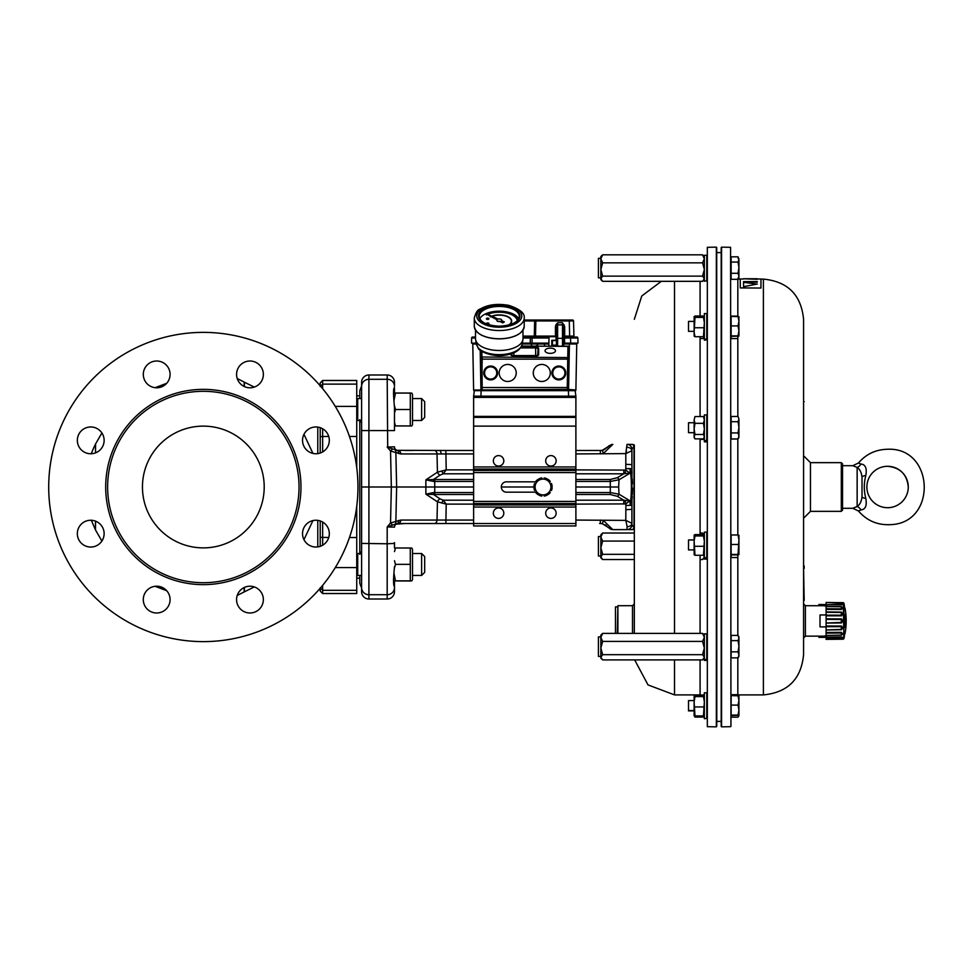 <?xml version="1.0" encoding="UTF-8"?>
<svg xmlns="http://www.w3.org/2000/svg" width="974" height="974" viewBox="0 0 974 974"><rect width="100%" height="100%" fill="white"/><g stroke="black" fill="none" stroke-linecap="round" stroke-linejoin="round"><path stroke-width="1.46" d="M550.261 353.355A5.223 2.605 -0 0 0 555.484 350.75A5.223 2.605 -0 0 0 550.261 348.144A5.223 2.605 -0 0 0 545.05 350.75A5.223 2.605 -0 0 0 550.261 353.355M516.232 372.969A8.523 8.523 0 0 0 503.448 365.579A8.523 8.523 0 0 0 503.448 380.347A8.523 8.523 0 0 0 516.232 372.969M550.322 372.969A8.523 8.523 0 0 0 537.538 365.579A8.523 8.523 0 0 0 537.538 380.347A8.523 8.523 0 0 0 550.322 372.969M480.925 390.075L480.925 350.701M476.323 343.992L472.78 343.992L473.62 390.014L480.925 390.014A0.609 0.609 135 0 0 481.533 390.623L567.976 390.623L567.988 346.16M567.976 390.623L567.27 387.53L567.952 346.184L568.572 346.464L567.939 389.357L575.89 390.014L576.742 343.992L563.715 343.992M481.874 351.334L482.191 389.965L567.939 389.357M490.665 379.069A6.1 6.1 0 0 1 485.381 369.913A6.1 6.1 0 0 1 495.949 369.913A6.1 6.1 0 0 1 490.665 379.069M558.845 379.069A6.1 6.1 0 0 1 553.573 369.913A6.1 6.1 0 0 1 564.129 369.913A6.1 6.1 0 0 1 558.845 379.069M508.964 324.987A12.418 6.209 -0 0 0 511.667 321.116A12.418 6.209 -0 0 0 504.763 315.552A12.418 6.209 -0 0 0 491.724 316.173M490.92 316.513A12.418 6.209 -0 0 0 490.421 316.745L490.604 316.94A12.175 6.088 180 0 1 491.2 316.66M509.244 324.914A12.418 6.209 -0 0 0 511.667 321.225A12.418 6.209 -0 0 0 511.667 321.177M492.04 316.319A12.175 6.088 180 0 1 504.702 315.783A12.175 6.088 180 0 1 511.423 321.177M491.907 316.258A12.175 6.088 180 0 1 504.678 315.673A12.175 6.088 180 0 1 511.423 321.116A12.175 6.088 180 0 1 508.404 325.133M517.474 320.531A18.262 9.131 -0 0 0 506.334 312.703A18.262 9.131 -0 0 0 487.353 314.188M486.951 314.371A18.262 9.131 -0 0 0 486.269 314.687L486.452 314.882A18.019 9.01 180 0 1 487.231 314.517M487.657 314.334A18.019 9.01 180 0 1 506.431 312.958A18.019 9.01 180 0 1 517.243 320.763A18.019 9.01 180 0 0 506.456 312.861A18.019 9.01 180 0 0 487.536 314.273M486.452 314.772A18.019 9.01 180 0 1 487.122 314.456M487.146 324.232A1.218 0.609 -0 0 0 487.706 324.293A1.218 0.609 -0 0 0 488.924 323.685A1.218 0.609 -0 0 0 488.924 323.636A1.218 0.609 -0 0 0 487.706 322.978A1.218 0.609 -0 0 0 486.489 323.587A1.218 0.609 -0 0 0 486.489 323.685A1.218 0.609 -0 0 0 486.817 324.099M486.489 323.685L486.489 323.587A1.218 0.609 -0 0 0 487.706 324.196A1.218 0.609 -0 0 0 488.924 323.587L488.924 323.685M487.67 319.423A1.218 0.609 -0 0 0 488.875 318.815A1.218 0.609 -0 0 0 488.875 318.766A1.218 0.609 -0 0 0 487.657 318.108A1.218 0.609 -0 0 0 486.44 318.717A1.218 0.609 -0 0 0 486.44 318.815A1.218 0.609 -0 0 0 487.67 319.423M486.44 318.815L486.44 318.717A1.218 0.609 -0 0 0 487.67 319.326A1.218 0.609 -0 0 0 488.875 318.717L488.875 318.815M496.825 320.276A2.435 1.218 -0 0 0 496.813 320.385A2.435 1.218 -0 0 0 500.173 321.505L502.779 322.711L504.362 321.919L501.513 320.616A2.435 1.218 -0 0 0 501.683 320.166A2.435 1.218 -0 0 0 498.14 319.082L486.221 313.75L497.069 319.63A2.435 1.218 -0 0 0 496.813 320.166A2.435 1.218 -0 0 0 500.173 321.298M479.756 318.802A20.089 10.044 180 0 1 499.248 311.181A20.089 10.044 180 0 1 518.74 318.802M522.989 330.186L522.989 338.623A23.741 11.871 180 0 1 522.916 339.585A23.741 11.871 180 0 1 499.358 350.494A23.741 11.871 180 0 1 475.58 339.585A23.741 11.871 180 0 1 475.507 338.623L475.507 330.186M478.258 348.229L476.225 343.505A23.096 11.554 -0 0 0 477.771 346.829L478.258 348.229C478.258 350.482 492.016 358.176 507.722 354.719C515.879 353.026 520.7 349.483 522.186 344.066A23.011 11.505 180 0 1 502.657 354.512A23.011 11.505 180 0 1 477.869 347.389L477.857 347.292M486.233 313.981L496.947 319.764M500.173 321.505L502.779 322.918L504.362 321.919M548.849 346.026L549.007 336.687L548.849 346.026M551.771 345.259L552.453 345.234L552.453 340.303L551.783 340.291L551.771 345.259L556.166 345.173L556.191 346.026M563.715 343.7L575.317 343.7A1.802 1.802 0 0 0 576.279 343.14L570.654 343.14L570.569 338.002L577.874 338.002L564.689 338.002L564.336 343.14L562.497 343.14M522.247 343.7L548.886 343.7M538.452 343.749L536.686 343.7M474.168 343.712L476.262 343.7M535.335 343.7L533.728 343.7M532.875 343.7L532.875 343.7A1.802 1.802 0 0 1 531.926 343.14A1.802 1.802 0 0 0 532.875 343.7M522.234 343.749L531.694 343.749L531.451 346.026L531.451 343.992L522.198 343.992M556.081 340.364L556.02 336.687L556.081 340.364L552.453 340.34M551.783 340.291L556.081 340.291M556.178 346.026L556.166 345.259M536.552 346.695L536.163 345.88L537.66 345.173L536.674 346.403M544.417 346.026L544.539 344.966L544.673 346.026M548.886 343.992L531.694 343.992L548.886 343.749M563.715 343.749L576.742 343.992M473.62 390.014L472.78 343.992L476.274 343.749M535.651 320.008L524.207 320.008L535.651 320.008A0.974 0.974 0 0 0 534.677 320.945L534.276 336.103L535.493 336.103L535.493 337.053M522.989 336.103L535.493 336.103L535.895 320.008L572.554 320.008A0.974 0.974 0 0 1 573.528 320.945L524.207 320.945M556.044 338.002L556.41 340.364L552.453 340.705M535.493 336.103L556.41 336.079A0.974 0.974 0 0 1 556.02 336.858M548.995 338.002L532.06 338.002L532.06 337.053L522.989 337.053L549.007 337.053M531.305 337.053A0.974 0.974 0 0 0 530.331 338.002L522.989 338.002M556.41 326.667L555.436 326.692L555.874 324.853L557.627 322.747L556.41 326.667L556.41 339.208A1.218 0.889 -0 0 1 557.627 338.319L557.627 346.026M562.497 346.026L562.497 322.747L564.689 326.692L563.715 326.667L562.497 322.747L557.627 322.747L557.627 324.89A1.218 0.889 -0 0 0 556.653 325.255L555.874 324.853M534.677 320.945L534.276 336.103A0.974 0.974 0 0 1 533.302 337.053M475.507 337.053L472.609 337.053A0.974 0.974 0 0 0 471.635 338.002L475.507 338.002M475.507 336.48A0.974 0.974 0 0 1 474.618 337.053M563.715 326.667L563.715 346.026L563.715 337.99L564.689 338.002L564.689 336.103L563.715 336.079A0.974 0.974 0 0 0 564.689 337.053L576.9 337.053A0.974 0.974 0 0 1 577.874 338.002L577.959 343.14L564.336 343.14M563.715 341.923L564.689 341.935M564.689 326.692L564.689 336.103L573.917 336.103A0.974 0.974 0 0 0 574.891 337.053M564.263 324.853L563.483 325.255A1.218 0.889 -0 0 0 562.497 324.89L557.627 324.89L557.627 338.319L562.497 338.319A1.218 0.889 -0 0 1 563.715 339.208M552.453 345.149L556.41 345.173L556.41 346.026L556.41 339.208M474.192 343.7A1.802 1.802 0 0 1 473.242 343.14L476.164 343.14L471.55 343.14L471.635 338.002M573.528 320.945L573.917 336.103M530.233 343.14L530.331 338.002L532.06 338.002L532.06 343.14L522.332 343.14M532.06 343.14L548.898 343.14M556.41 345.173L556.41 340.364M574.356 390.671L475.166 390.671M568.402 390.075L575.037 390.075L575.89 396.162L473.62 396.162L474.472 390.075L481.107 390.075M575.037 390.075L575.707 390.684L575.037 390.075M473.62 396.162L473.62 397.38L575.89 397.38L575.89 396.162M820.011 626.891L820.011 614.959L820.011 626.891L826.098 626.891M826.098 614.959L820.011 614.959M826.658 635.779L823.554 636.144L823.554 637.361L818.915 637.361L825.782 637.288M826.683 637.02L823.554 637.361M826.683 604.83L818.915 604.501L818.915 605.718L805.401 605.706L805.401 636.144L823.554 636.144M818.915 636.144L818.915 637.361M823.554 604.501L823.554 605.718L818.915 605.718M826.658 606.072L823.554 605.718M818.915 604.501L825.782 604.562M843.874 604.964L843.874 636.886M843.874 633.465L843.874 626.854M843.874 615.008L843.874 608.385M843.289 602.663L843.874 638.737A69.678 69.678 0 0 0 844.166 637.568L844.47 634.878A69.678 64.357 -2.6 0 0 844.738 633.745L844.982 633.027L844.982 633.806A69.678 69.678 0 0 0 844.982 608.044L844.982 608.823L844.738 608.117A69.678 64.357 -177.4 0 0 844.47 606.972L844.166 604.282A69.678 69.678 0 0 0 843.874 603.113L826.098 602.48L841.317 603.223L841.317 604.903L826.098 604.708L826.098 606.376L841.317 606.632L842.754 608.007L841.317 609.493L826.098 609.395L826.098 611.903L841.56 612.122L842.754 613.937L841.512 615.824L826.098 615.836L826.098 618.794L841.56 618.928L842.754 620.925L841.512 622.934L826.098 623.056L826.098 626.014L841.56 626.039L842.754 627.926L841.317 629.764L826.098 629.959L826.098 632.467L841.317 632.357L842.754 633.855L841.512 635.206L826.098 635.474L826.098 637.154L841.56 636.972L842.62 637.483L842.291 638.323M844.738 614.911L844.738 626.939A69.678 26.663 -178.9 0 1 844.47 627.414L844.47 614.448A69.678 26.663 -1.1 0 1 844.738 614.911L844.19 615.519M832.916 604.793L836.276 604.83M842.291 603.539L842.559 604.44L841.317 604.903M843.289 639.2L826.098 639.37L826.098 637.714L841.317 637.495L841.317 638.627L826.098 638.895M841.524 636.959L838.797 636.996M836.276 637.02L828.533 637.118M842.754 639.2L826.098 639.37M826.098 635.328L826.098 633.124L841.317 632.99L841.317 635.097L826.098 635.474M826.098 632.467L826.098 633.124M826.098 629.569L826.098 626.684L841.317 626.659L841.317 629.399L826.098 629.959M826.098 626.014L826.098 626.684M826.098 622.483L826.098 619.367L841.317 619.452L841.317 622.41L826.098 623.056M826.098 615.166L826.098 612.293L841.317 612.463L841.317 615.203L826.098 615.166L826.098 615.836M826.098 608.726L826.098 606.534L841.317 606.765L841.317 608.86L826.098 608.726L826.098 609.395M841.317 603.223L841.317 604.355L841.317 603.223L841.317 604.355L826.098 604.708M826.098 604.148L826.098 602.955M842.754 602.65L826.098 602.48M841.317 608.86L841.317 609.493M841.317 615.203L841.317 615.836M844.19 626.331L844.738 626.939M844.47 634.878L844.385 633.465M844.738 633.745L844.19 636.351M844.19 605.511L844.47 606.972M844.166 605.317L844.738 608.117M841.317 636.959L841.317 638.627M841.317 632.357L841.317 632.99M841.317 626.014L841.317 626.659M631.907 465.73L631.895 449.257A4.87 4.87 0 0 0 627.025 444.387L631.895 444.387A4.87 4.87 0 0 1 634.33 445.033L634.33 633.38M632.503 633.38L632.503 605.706L634.33 603.88L634.33 528.967A4.87 4.87 0 0 1 631.895 529.613L628.254 529.613M575.89 469.882L625.795 470.101L625.807 464.318L631.895 464.635L631.895 449.257L633.989 446.311A4.87 3.251 180 0 1 634.33 446.433L634.33 527.567A4.87 3.251 -0 0 1 633.989 527.689A4.87 2.618 90 0 1 631.895 529.613A4.87 4.87 0 0 0 634.33 528.967M865.825 498.469A7.305 2.131 0 0 1 862.014 496.606C861.515 501.391 859.896 504.702 857.144 506.517A7.305 4.931 -113.7 0 1 860.979 509.913C865.46 509.463 867.067 505.64 865.825 498.469C863.804 490.811 863.804 483.153 865.825 475.482A7.305 2.082 -0 0 0 862.014 477.309C861.515 472.524 859.896 469.224 857.144 467.435L857.144 506.517C851.337 508.818 851.337 508.83 857.144 506.565M865.825 475.482C867.067 468.299 865.46 464.488 860.979 464.05A7.305 4.943 -66.6 0 1 857.144 467.435L852.786 465.694L858.435 463.027C866.093 454.091 875.809 449.501 887.582 449.257C934.529 447.005 937.365 523.403 890.382 524.645C877.513 525.266 866.86 520.713 858.435 510.973L852.786 508.306L842.534 508.306M860.979 464.05C857.558 462.747 857.558 462.76 860.979 464.087M864.693 492.929L864.778 493.55M860.979 509.95C857.558 511.253 857.558 511.24 860.979 509.913M887.582 466.303A20.698 20.698 180 0 1 908.279 487A20.698 20.698 180 0 1 887.582 507.697A20.698 20.698 180 0 1 866.884 487A20.698 20.698 180 0 1 887.582 466.303C900.159 467.532 907.05 474.423 908.279 487M862.014 496.606L862.014 477.309M706.783 280.865L704.348 281.218L706.783 280.865L706.783 255.285L704.348 255.285L704.348 280.865M730.938 262.03L730.938 274.485M738.925 272.964L738.925 278.174L738.049 277.943M706.783 339.877L704.348 340.145L704.348 339.159L706.783 339.159L706.783 339.877M730.938 320.324L730.938 333.412M694.121 422.74L688.521 422.74L688.521 432.675L694.121 432.675M704.348 440.504L704.348 414.924L706.783 414.924L706.783 441.843L704.348 441.843L704.348 440.504L706.783 440.504M730.938 421.669L730.938 435.11M600.848 277.821L598.413 277.821L598.413 258.329L600.848 258.329M702.558 262.858L602.638 262.858L600.848 258.841L600.848 256.503L602.638 254.823L702.558 254.823L704.348 258.841L702.558 262.858L704.348 269.481L702.558 276.117L704.348 278.722L702.558 281.328L602.638 281.328L600.848 279.648L600.848 258.841L602.638 254.823M738.925 276.299L738.049 279.319L738.925 276.299L738.049 273.292L738.925 267.68L738.925 276.299M706.783 557.725L706.783 559.076L704.348 559.076L704.348 557.725L706.783 557.725L706.783 532.157L704.348 532.157L704.348 557.725M600.848 556.032L598.413 556.032L598.413 536.54L600.848 536.54M634.33 559.539L602.638 559.539L600.848 557.859L600.848 534.714L602.638 533.034L600.848 537.051L600.848 547.692L602.638 541.069L600.848 537.051M706.783 659.422L706.783 660.409L704.348 660.409L704.348 659.422L706.783 659.422L706.783 633.855L704.348 633.855L704.348 659.422M706.783 718.349L704.348 718.715L706.783 718.349L706.783 692.782L704.348 692.782L704.348 718.349M694.121 700.598L688.521 700.598L688.521 710.898L694.121 710.898M737.829 316.124L731.133 316.124L731.133 336.334L738.925 336.115L738.049 335.884L738.925 330.892L738.913 336.127M738.049 336.334L738.925 336.103M730.938 640.588L730.938 652.69M730.938 699.515L730.938 711.97M730.938 538.89L730.938 552.331M704.348 339.159L704.348 313.591L706.783 313.591L706.783 339.159M694.121 336.042L694.986 336.724L694.121 332.231L694.986 317.39L694.121 316.635L694.158 336.188M694.121 321.408L688.521 321.408L688.521 331.343L694.121 331.343M730.585 247.311L730.938 726.324L730.585 247.311L721.576 247.153L721.576 726.847L721.576 247.153M721.198 247.506L721.198 726.494M740.264 287.914L760.962 288.036L740.264 287.914L740.264 278.978L743.552 278.978M763.397 279.1L763.397 694.9C787.796 692.514 801.188 679.121 803.574 654.711L803.574 319.289C801.188 294.878 787.796 281.486 763.397 279.1L760.962 279.1M757.261 278.978L760.962 278.978L760.962 287.914M757.261 284.055L743.552 286.66L757.261 284.055L743.552 282.338L743.552 286.088M757.261 279.319L743.552 278.771L757.261 279.319M757.261 282.168L743.552 281.608L757.261 282.168M841.317 511.35L841.317 462.65L842.534 463.868L842.534 510.132L841.317 511.35L810.465 511.35L803.574 518.241L803.574 486.903M810.465 511.35L810.465 462.65L803.574 455.759M738.572 695.692L738.182 694.9M721.113 721.381L716.791 721.381L716.706 247.506L716.34 726.847L716.34 247.153L707.331 247.311L707.331 726.689L716.34 726.847M707.331 726.689L707.331 247.311M600.848 656.379L598.413 656.379L598.413 636.899L600.848 636.899M600.848 648.952L600.848 635.072L602.638 633.38L702.558 633.38L704.348 637.398L702.558 641.416L704.348 648.051L702.558 654.674L704.348 657.292L702.558 659.897L602.638 659.897L600.848 658.205L600.848 648.051L602.638 641.416L600.848 637.398L602.638 633.38M694.158 695.753L694.121 710.533L688.521 710.533M694.158 535.128L694.121 549.908L688.521 549.908L688.521 539.973L694.121 539.973M617.893 633.38L617.893 605.706L632.503 605.706M617.285 633.38L617.893 605.706M617.285 606.924L615.458 606.924L615.458 633.38M703.825 438.361L703.471 439.42L704.348 438.726M700.087 439.42L703.471 439.42M694.121 541.13L694.986 535.956L694.121 535.274L694.986 534.58L703.471 534.58L704.348 535.274L703.471 535.956L704.348 541.13L703.471 555.29L694.986 555.29L694.121 554.608L694.986 555.29L694.121 541.13L694.158 554.754M703.471 555.29L704.348 554.608M703.471 534.58L704.348 535.274M694.121 535.274L694.986 534.58M694.986 546.304L703.471 546.304M694.986 535.956L703.471 535.956M694.121 711.422L694.121 715.671L694.986 717.083L694.121 715.233L694.986 715.914L694.121 701.755L694.121 711.422M694.121 701.755L694.986 696.58L694.121 695.899L694.986 695.205L703.471 695.205L704.348 695.899L703.471 696.58L704.348 701.755L703.471 715.914L704.348 715.233M703.471 695.205L704.348 695.899M694.121 695.899L694.986 695.205M694.121 715.233L694.986 715.914L703.471 715.914M694.986 706.941L703.471 706.941M694.986 696.58L703.471 696.58M704.348 658.205L702.558 659.897M704.348 635.072L702.558 633.38M702.558 641.416L602.638 641.416M702.558 654.674L602.638 654.674L600.848 648.051M602.638 659.897L600.848 657.292L602.638 654.674M738.925 715.671L738.049 717.168L738.767 715.391M804.183 600.227L803.574 600.386L803.574 568.414L804.183 600.227M804.183 565.991L804.183 568.414M803.574 352.941L803.574 401.909M743.552 278.759L757.261 278.759M743.552 281.608L757.261 281.608M737.829 694.681L731.133 694.681L731.133 717.168L738.049 717.168M738.925 535.201L738.049 534.982L738.925 535.201L738.925 539.73L738.049 534.982L731.133 534.982L731.133 557.53L737.829 557.53M804.183 401.641L803.574 401.641M694.986 316.026L694.121 316.708L694.986 316.026L703.471 316.026L704.348 316.708L703.471 317.39L704.348 322.564L703.471 336.724L704.348 336.042M694.986 336.724L703.471 336.724M694.986 327.751L703.471 327.751M694.986 317.39L703.471 317.39M703.471 316.026L704.348 316.708M738.925 549.458L738.925 554.681L738.049 554.437L738.925 539.73L738.925 549.458M738.049 554.9L731.133 554.9M731.133 544.478L738.049 544.478M731.133 554.437L738.049 554.437M731.133 715.525L738.925 715.306L738.049 715.062L738.925 710.083L738.913 715.318M738.925 695.826L738.925 710.083L738.049 705.103L738.925 700.355L738.049 695.606L738.925 695.826L731.133 695.606M738.049 715.525L738.925 715.293M731.133 715.062L738.049 715.062M731.133 705.103L738.049 705.103M738.049 635.401L731.133 635.401L731.133 657.876L738.049 657.876L738.925 654.869L738.049 651.862L738.925 646.237L738.049 640.624L738.925 638.007L738.049 635.401L738.925 636.899L738.925 656.379L738.049 657.876M731.133 640.624L738.049 640.624M731.133 651.862L738.049 651.862M738.049 416.47L738.925 419.088L738.049 416.47L731.133 416.47L731.133 439.018L737.829 439.018M738.925 321.164L738.925 330.892L738.049 325.913L738.925 321.164L738.049 316.416L738.925 316.635L738.925 321.164M731.133 316.416L738.925 316.647M731.133 325.913L738.049 325.913M731.133 335.884L738.049 335.884M700.087 694.766L703.727 695.326M703.898 695.412L703.471 694.766M694.986 717.083L703.471 717.083L704.348 714.892M704.348 715.671L703.471 717.083M602.638 559.539L600.848 556.933L602.638 554.328L600.848 547.692M634.33 541.069L602.638 541.069M634.33 554.328L602.638 554.328M704.348 534.714L702.558 533.034L700.087 533.034M634.33 533.034L602.638 533.034M702.558 533.034L703.691 534.677M703.569 555.253L704.348 556.933L702.558 559.539L700.087 559.539M704.348 557.859L702.558 559.539M738.925 259.449L738.925 267.68L738.049 262.055L738.925 259.449L738.049 256.832L738.925 259.449M738.049 262.055L731.133 262.055L731.133 256.832L738.049 256.832M731.133 262.055L731.133 273.292L738.049 273.292M731.133 273.292L731.133 279.319L738.049 279.319M704.348 256.503L702.558 254.823M704.348 279.648L702.558 281.328M702.558 276.117L602.638 276.117L600.848 269.481L602.638 262.858M602.638 281.328L600.848 278.722L602.638 276.117M738.925 427.318L738.925 437.46L738.049 438.957L738.925 435.938L738.049 432.931L738.925 427.318L738.049 421.693L738.925 419.088L738.925 427.318M731.133 421.693L738.049 421.693M731.133 432.931L738.049 432.931M731.133 438.957L738.049 438.957M694.121 419.94L694.121 437.46L694.986 438.872L694.121 436.681L694.986 434.489L694.121 428.901L694.986 423.325L694.121 419.94L694.986 416.555L694.121 419.94M704.348 417.968L703.471 416.555L704.348 419.94L703.471 423.325L704.348 428.901L703.471 434.489L704.348 436.681L703.471 438.872L704.348 437.46M694.986 438.872L703.471 438.872M694.986 434.489L703.471 434.489M694.986 423.325L703.471 423.325M694.986 416.555L703.471 416.555M731.133 336.334L731.133 338.599L737.829 338.599M704.336 336.127L703.471 338.526L704.348 337.101M700.087 338.526L703.471 338.526M738.925 278.174L738.049 278.394L738.925 278.174M738.049 258.475L738.925 258.707M552.161 487L549.872 490.957A7.914 7.914 0 0 0 549.872 483.043L552.161 487M547.595 494.914L543.017 494.914A7.914 7.914 0 0 0 549.872 490.957L547.595 494.914M538.452 494.914L536.163 490.957A7.914 7.914 0 0 0 543.017 494.914L538.452 494.914M536.163 490.957L533.886 487L536.163 483.043A7.914 7.914 0 0 0 536.163 490.957M536.163 483.043L538.452 479.086L543.017 479.086A7.914 7.914 0 0 0 536.163 483.043M543.017 479.086L547.595 479.086L549.872 483.043A7.914 7.914 0 0 0 543.017 479.086M535.651 490.056L533.971 488.193A9.131 9.131 0 0 0 534.58 490.494L535.651 490.056M537.806 493.794L536.686 491.858L535.773 492.564A9.131 9.131 0 0 0 537.465 494.244L537.806 493.794M536.686 482.142L537.465 479.756A9.131 9.131 0 0 0 535.773 481.436L536.686 482.142M534.531 485.88L535.651 483.944L534.58 483.506A9.131 9.131 0 0 0 533.971 485.807L534.531 485.88M544.064 479.086L546.511 478.563A9.131 9.131 0 0 0 544.21 477.942L544.064 479.086M539.742 479.086L541.982 479.086L541.824 477.942A9.131 9.131 0 0 0 539.523 478.563L539.742 479.086M541.982 494.914L539.523 495.437A9.131 9.131 0 0 0 541.824 496.058L541.982 494.914M546.292 494.914L544.064 494.914L544.21 496.058A9.131 9.131 0 0 0 546.511 495.437L546.292 494.914M550.395 483.944L552.075 485.807A9.131 9.131 0 0 0 551.454 483.506L550.395 483.944M548.24 480.206L549.348 482.142L550.261 481.436A9.131 9.131 0 0 0 548.581 479.756L548.24 480.206M549.348 491.858L548.581 494.244A9.131 9.131 0 0 0 550.261 492.564L549.348 491.858M551.515 488.12L550.395 490.056L551.454 490.494A9.131 9.131 0 0 0 552.075 488.193L551.515 488.12M631.895 464.635L631.895 449.257L631.931 468.664L625.88 468.555L630.178 468.871L629.959 473.218L624.991 473.559L625.795 470.101L629.959 473.218L619.026 479.792L618.648 487L575.89 487M473.62 487L361.61 487L361.61 382.295A7.305 7.305 0 0 1 368.915 374.99L368.915 599.01L387.177 599.01L368.915 599.01A7.305 7.305 0 0 1 361.61 591.705L361.61 487M533.886 487L501.318 487M575.89 397.38L575.89 416.385L473.62 416.385L473.62 525.96L575.89 525.96L473.62 525.96M575.89 416.385L575.89 525.96M536.272 481.826L506.492 481.826A5.174 5.174 0 0 0 501.318 487A5.174 5.174 0 0 0 506.492 492.174L536.272 492.174M545.696 513.176A5.235 5.235 0 0 1 553.549 508.647A5.235 5.235 0 0 1 553.549 517.705A5.235 5.235 0 0 1 545.696 513.176M493.343 513.176A5.235 5.235 0 0 1 501.196 508.647A5.235 5.235 0 0 1 501.196 517.705A5.235 5.235 0 0 1 493.343 513.176M545.696 460.824A5.235 5.235 0 0 1 553.549 456.295A5.235 5.235 0 0 1 553.549 465.353A5.235 5.235 0 0 1 545.696 460.824M493.343 460.824A5.235 5.235 0 0 1 501.196 456.295A5.235 5.235 0 0 1 501.196 465.353A5.235 5.235 0 0 1 493.343 460.824M473.62 416.385L473.62 397.38M617.297 477.71A2.435 1.583 -121 0 1 619.026 479.792L610.296 481.448L610.296 479.488L617.297 477.71L623.798 473.802L575.89 473.802M421.632 575.439L424.676 572.395L424.676 556.568L421.632 553.524L412.501 553.524L421.632 553.524L421.632 575.439L412.501 575.439M361.61 553.524L357.714 553.524L357.714 575.439L361.61 575.439M412.501 398.561L421.632 398.561L421.632 420.476L412.501 420.476M361.61 398.561L357.714 398.561L357.714 420.476L361.61 420.476M421.632 420.476L424.676 417.432L424.676 401.605L421.632 398.561M412.501 549.324L411.758 548.045L412.501 549.324L412.501 579.64L411.758 580.918L410.298 580.857L410.298 547.985L411.758 548.045L395.468 547.985L394.482 551.601M410.298 580.991L394.007 580.918L410.298 580.991M394.482 560.732L395.468 564.348L394.458 568.146M394.02 573.564L395.468 580.857L410.298 580.857M410.298 564.348L395.468 564.348M410.31 393.082L411.758 393.082L412.501 394.36L412.501 424.676L411.758 425.955L410.298 425.955L410.298 393.082L411.758 393.082L395.468 393.082L394.02 400.399M394.482 422.314L395.468 425.955L411.758 425.955L395.468 425.894M394.446 405.708L395.468 409.518L394.482 413.159M395.468 393.082L393.995 393.082L395.468 393.143M410.298 409.518L395.468 409.518M410.298 547.985L395.468 547.972M410.298 393.021L395.468 393.021M394.482 425.955L394.482 407.351C393.265 394.275 393.265 387.725 394.482 387.689L394.482 393.082L394.433 387.603M394.482 542.567L394.482 548.009M394.482 580.954L394.482 586.311L394.482 580.954M359.783 554.364L361.61 551.101L361.61 543.407L387.177 543.784L387.177 526.983L390.537 522.965L395.858 521.455A3.652 2.545 71.1 0 1 395.164 524.219L387.177 526.983L393.922 527.104M394.482 566.649C393.265 579.567 393.265 586.129 394.482 586.311L394.482 587.687L394.433 586.397M361.585 422.911L359.783 419.636M473.62 481.448L434.733 481.448A9.46 5.564 0.2 0 0 434.331 481.448A9.472 5.564 0.2 0 0 433.673 481.473L433.454 479.525A12.114 6.246 180 0 1 434.246 479.488A12.114 6.234 180 0 1 434.733 479.488L473.62 479.488M473.62 494.512L434.733 494.512A12.114 6.234 -0 0 1 434.246 494.512A12.114 6.246 -0 0 1 433.454 494.475L425.869 494.135L433.673 492.527A9.472 5.564 179.8 0 0 434.331 492.552A9.46 5.564 179.8 0 0 434.733 492.552L473.62 492.552M473.62 453.933L400.777 453.933L390.537 451.035L387.177 447.017L394.482 446.822A3.652 3.652 0 0 0 397.051 450.317L445.849 450.475L397.051 450.317A3.652 2.569 107.2 0 1 398.622 453.604M404.843 523.525L473.62 523.525L398.135 523.525L404.843 523.525L395.164 524.219M359.783 575.439L359.783 583.219L361.61 588.053L361.61 577.874L361.61 587.687A7.305 7.025 -0 0 0 368.915 594.712L387.177 594.712L387.177 543.784L394.482 543.407M359.783 398.561L359.783 390.781L361.61 385.947L361.61 396.126L361.61 385.947M359.783 553.524L359.783 420.476M627 525.984L625.807 520.384L625.88 505.445L631.931 505.336L631.895 523.282L631.931 505.336L625.88 505.445L625.795 503.899L575.89 504.118M625.807 509.682L631.895 509.365L631.895 524.743L631.895 509.365M575.89 520.067L625.807 520.384L631.895 523.282L631.895 524.743L633.989 527.689L633.989 446.311A4.87 2.618 -90 0 0 631.895 444.387M575.89 500.198L623.798 500.198L617.297 496.29L610.296 494.512L610.296 492.552L619.026 494.208L629.959 500.782L625.795 503.899L624.991 500.441L629.959 500.782L630.178 505.129C631.785 492.868 631.785 480.791 630.178 468.871L631.919 468.616M631.919 467.423L631.907 466.68M627.025 447.309A4.87 3.409 180 0 1 631.895 450.719L625.807 453.616L627.025 444.387M632.114 498.603L632.211 496.18M632.284 494.293L632.345 492.844M632.394 491.7L632.443 490.299M632.443 489.983L632.479 488.157M632.43 483.676L632.333 480.803M632.296 479.951L632.26 479.123M632.041 473.34L631.968 470.917M631.931 468.664L631.931 505.336M394.482 587.687L394.482 591.705L394.482 587.687A7.305 7.025 180 0 1 387.177 594.712L387.177 599.01A7.305 7.305 0 0 0 394.482 591.705A7.305 7.305 0 0 1 387.177 599.01M394.482 386.313L394.482 382.295L394.482 386.313A7.305 7.025 180 0 0 387.177 379.288L368.915 379.288A7.305 7.025 180 0 0 361.61 386.313M394.482 407.351L394.482 430.593L361.61 430.593M387.689 447.017L387.177 374.99A7.305 7.305 0 0 1 394.482 382.295A7.305 7.305 0 0 0 387.177 374.99L368.915 374.99M361.61 577.874L361.61 587.687M441.977 470.88A3.652 1.291 -103.1 0 0 443.255 473.802L440.09 475.117A3.652 2.472 56.4 0 1 437.436 472.183L446.214 469.882L445.849 450.475L473.62 450.475M575.89 450.475L600.349 450.475A9.716 9.691 0 0 0 602.456 450.244L608.019 446.725L604.282 449.647M575.89 523.525L473.62 523.525M404.843 450.475L412.745 450.475M615.458 529.613L627.025 529.613L612.816 529.613L603.247 520.384L602.456 523.756L608.019 527.275L602.456 523.756A9.716 9.691 180 0 0 600.349 523.525L599.631 523.525M628.51 529.613L629.764 529.613M604.099 449.72L602.322 450.268M607.898 446.896L607.24 447.614M606.449 525.668L605.037 524.73M611.976 529.552L608.214 527.506M387.177 447.017L395.164 449.781A3.652 2.545 108.9 0 1 395.858 452.545L396.637 487L395.858 521.455L400.777 520.067L473.62 520.067M434.38 523.525A3.652 2.654 90 0 0 437.022 520.067L437.436 501.817L446.214 504.118L445.849 523.525M433.673 481.473L425.869 479.865L433.454 479.525L440.09 475.117M608.787 445.922L611.891 444.461M611.976 444.448L608.019 446.725L612.816 444.387L603.247 453.616L602.456 450.244M611.502 529.466L610.783 529.259M610.101 528.979L612.098 529.576M626.44 451.072L625.807 453.616L575.89 453.933M434.38 450.475A3.652 2.654 90 0 1 437.022 453.933L437.436 472.183L425.869 479.865L425.869 494.135L437.436 501.817A3.652 2.472 123.6 0 1 440.09 498.883L443.255 500.198A3.652 1.291 -76.9 0 0 441.977 503.12M400.777 520.067A3.652 2.654 90 0 1 398.135 523.525L397.051 523.683A3.652 3.652 0 0 0 394.482 527.178M398.135 523.525L397.051 523.683A3.652 2.569 72.8 0 0 398.622 520.396M400.777 453.933A3.652 2.654 90 0 0 398.135 450.475L395.164 449.781M392.449 449.026L390.537 451.035L391.341 487L390.537 522.965L392.449 524.974M610.905 528.115A3.652 2.849 142 0 1 608.019 527.275M610.905 445.885A3.652 2.849 -142 0 0 608.019 446.725M623.798 504.118L623.798 500.198L624.991 500.441M617.297 496.29A2.435 1.583 -59 0 0 619.026 494.208L618.648 487M440.09 498.883L433.454 494.475L433.673 492.527M624.991 473.559L623.798 473.802L623.798 469.882M473.62 500.198L443.255 500.198L446.214 504.118L473.62 504.118M473.62 469.882L446.214 469.882L443.255 473.802L473.62 473.802M631.895 523.282A4.87 3.409 180 0 1 627.025 526.691L627.025 529.613A4.87 4.87 0 0 0 631.895 524.743M312.922 520.591L303.961 539.669M303.961 434.331L312.934 453.409M91.312 453.738A89.486 89.486 0 0 1 95.501 444.095L101.893 432.955M91.312 520.262L95.501 529.905L95.501 521.127M95.501 452.873L95.501 444.095M322.65 388.65L322.65 380.469L320.215 382.904L320.215 385.765L320.215 382.904L322.65 380.469L356.74 380.469L356.74 467.63M356.74 506.37L356.74 593.531L322.65 593.531L322.65 590.317L356.74 590.317L322.65 590.317L322.65 585.35M322.65 451.948L322.65 436.474L328.737 436.474M349.471 436.474L356.74 436.474M320.215 546.329L320.215 520.956L320.215 537.319L320.215 520.956L320.215 537.319L328.737 537.526M349.471 537.526L356.74 537.526M320.215 591.096L322.65 593.531L320.215 591.096L320.215 588.235L320.215 591.096M320.215 587.882L322.65 590.317L320.215 587.882M320.215 427.671L320.215 453.044L320.215 427.671L320.215 436.681L322.65 436.474L322.65 428.779M95.501 529.905L95.562 521.151M95.562 452.849L95.562 443.925M203.322 391.304A95.695 95.695 0 0 0 120.447 534.848A95.695 95.695 0 0 0 286.21 534.848A95.695 95.695 0 0 0 203.322 391.304M203.322 426.125A60.875 60.875 0 0 1 256.052 517.438A60.875 60.875 0 0 1 150.605 517.438A60.875 60.875 0 0 1 203.322 426.125M203.322 332.377A154.623 154.623 0 0 1 337.235 564.311A154.623 154.623 0 0 1 69.422 564.311A154.623 154.623 0 0 1 203.322 332.377M315.929 453.75A13.393 13.393 0 0 1 304.326 433.661A13.393 13.393 0 0 1 327.52 433.661A13.393 13.393 0 0 1 315.929 453.75M306.457 543.115A13.393 13.393 0 0 1 312.459 520.7A13.393 13.393 0 0 1 328.859 537.1A13.393 13.393 0 0 1 306.457 543.115M236.572 599.594A13.393 13.393 0 0 1 256.661 588.004A13.393 13.393 0 0 1 256.661 611.197A13.393 13.393 0 0 1 236.572 599.594M147.22 590.122A13.393 13.393 0 0 1 169.622 596.137A13.393 13.393 0 0 1 153.222 612.536A13.393 13.393 0 0 1 147.22 590.122M90.728 520.25A13.393 13.393 0 0 1 102.331 540.339A13.393 13.393 0 0 1 79.125 540.339A13.393 13.393 0 0 1 90.728 520.25M100.2 430.885A13.393 13.393 0 0 1 94.198 453.3A13.393 13.393 0 0 1 77.798 436.9A13.393 13.393 0 0 1 100.2 430.885M170.085 374.406A13.393 13.393 0 0 1 149.996 385.996A13.393 13.393 0 0 1 149.996 362.803A13.393 13.393 0 0 1 170.085 374.406M259.437 383.878A13.393 13.393 0 0 1 237.035 377.863A13.393 13.393 0 0 1 253.435 361.464A13.393 13.393 0 0 1 259.437 383.878M480.925 390.014L481.582 389.357L482.215 357.02L567.903 357.555M521.528 346.184L567.952 346.184M521.029 347.109L535.651 347.109A3.007 1.51 180 0 1 538.671 348.619L538.671 354.585A3.007 1.51 180 0 1 535.651 356.094L513.858 356.094A3.007 1.51 180 0 1 510.851 354.585L510.851 353.915M481.643 387.53L567.879 387.53M481.643 359.138L567.879 359.138M551.917 372.969A6.928 6.928 0 0 1 562.315 366.967A6.928 6.928 0 0 1 562.315 378.959A6.928 6.928 0 0 1 551.917 372.969M483.737 372.969A6.928 6.928 0 0 1 494.122 366.967A6.928 6.928 0 0 1 494.122 378.959A6.928 6.928 0 0 1 483.737 372.969M481.582 389.357L482.191 389.965L481.533 390.623M481.606 357.555L481.205 350.896M537.672 355.547L538.062 349.118A2.411 1.205 -0 0 0 535.651 347.913L520.481 347.913M512.531 355.839A1.96 0.974 180 0 1 513.858 355.571L535.651 355.571A1.96 0.974 180 0 1 536.991 355.839M513.858 352.795L513.858 356.009L535.651 356.094L535.651 347.109M535.651 356.009L538.062 355.12L538.671 348.619M538.062 355.12A2.411 1.205 -0 0 0 538.062 355.084L538.671 354.585M511.46 353.72L511.46 355.084A2.411 1.205 -0 0 0 511.46 355.12L510.851 354.585M511.849 355.547L511.727 353.623M490.665 379.288A6.319 6.319 0 0 0 496.983 372.969A6.319 6.319 0 0 0 490.665 366.65A6.319 6.319 0 0 0 484.346 372.969A6.319 6.319 0 0 0 490.665 379.288M558.845 379.288A6.319 6.319 0 0 0 565.163 372.969A6.319 6.319 0 0 0 558.845 366.65A6.319 6.319 0 0 0 552.526 372.969A6.319 6.319 0 0 0 558.845 379.288M479.159 316.477A20.089 10.044 180 0 1 499.248 306.433A20.089 10.044 180 0 1 519.337 316.477C518.314 322.236 511.654 325.474 499.345 326.217C486.939 325.523 480.206 322.272 479.159 316.477M499.345 326.302A20.698 10.349 180 0 1 481.278 310.816A20.698 10.349 180 0 1 517.121 310.743A20.698 10.349 180 0 1 499.345 326.302M499.37 330.539A24.959 12.479 180 0 1 474.289 318.06C475.665 312.605 477.674 309.586 480.316 308.989C487.889 304.57 497.397 303.364 508.842 305.373C519.885 309.062 525.01 313.287 524.207 318.06A24.959 12.479 180 0 1 499.37 330.539M499.358 327.215A22.524 11.262 180 0 1 479.695 310.365A22.524 11.262 180 0 1 518.704 310.28A22.524 11.262 180 0 1 499.358 327.215M524.207 318.06L524.207 326.29A24.959 12.479 180 0 1 499.37 338.769A24.959 12.479 180 0 1 474.289 326.29L474.289 318.06M519.532 333.558A24.715 12.358 180 0 1 499.37 338.855A24.715 12.358 180 0 1 478.964 333.558M480.194 350.153L480.925 389.941M568.585 389.941L569.437 343.14M531.451 343.992L531.694 346.026M552.453 345.21L556.166 345.21M569.266 320.008L569.656 337.053M555.436 326.692L555.436 336.687M570.569 337.053L570.569 338.002M480.925 396.162L481.107 390.452M568.597 396.162L568.402 390.452M844.982 616.518L844.19 625.503M844.166 636.546L844.166 637.568M737.829 534.982L737.829 438.957M737.829 416.47L737.829 336.334M737.829 316.416L737.829 279.319M763.397 694.9L737.829 694.9L737.829 657.876M737.829 635.401L737.829 554.9M674.519 281.328L674.519 633.38M674.519 659.897L674.519 694.9L648.002 684.905L634.671 659.897M700.087 281.328L700.087 316.026M700.087 336.724L700.087 416.555M700.087 438.872L700.087 534.58M700.087 555.29L700.087 633.38M700.087 659.897L700.087 694.9L702.205 695.205M804.183 597.634L803.574 597.634M804.183 600.081L803.574 600.081M575.89 492.552L610.296 492.552L610.296 481.448L575.89 481.448M434.733 479.488L434.733 494.512M575.89 501.427L473.62 501.427M575.89 472.573L473.62 472.573M575.89 417.359L473.62 417.359M575.89 426.125L473.62 426.125M575.89 466.96L473.62 466.96M575.89 469.066L473.62 469.066M575.89 470.466L473.62 470.466M575.89 503.534L473.62 503.534M575.89 504.934L473.62 504.934M575.89 507.04L473.62 507.04M610.296 494.512L575.89 494.512M575.89 479.488L610.296 479.488M434.331 481.448L434.246 479.488M434.331 492.552L434.246 494.512M441.052 453.921A3.652 1.449 -90 0 0 439.603 450.475M625.807 464.318L625.807 453.616M600.349 520.067L600.349 523.525M600.349 453.933L600.349 450.475M254.287 586.92L244.17 591.936L244.17 587.529M244.401 591.778L244.401 587.419M317.78 427.099L317.78 453.628M317.78 520.372L317.78 546.901M322.65 545.221L322.65 522.052M335.312 567.562L356.74 567.562M320.215 386.532L322.65 384.121L356.74 384.121M335.287 406.401L356.74 406.401M244.401 386.581L244.401 382.222L254.287 387.08M244.17 386.471L244.17 382.064L237.242 378.557M203.322 389.357A97.644 97.644 0 0 0 118.767 535.822A97.644 97.644 0 0 0 287.89 535.822A97.644 97.644 0 0 0 203.322 389.357M521.601 346.026L568.56 346.391M513.858 356.009L511.46 355.12M524.207 326.29C522.709 333.96 514.43 338.161 499.37 338.891C484.188 338.209 475.823 334.009 474.289 326.29M522.186 344.066L522.916 339.585M476.225 343.505L475.58 339.585M549.007 336.687L556.02 336.687M474.472 390.075L473.814 390.684M825.246 636.144L825.246 637.361L826.098 637.361M825.246 605.706L825.246 604.489L826.098 604.489M843.776 615.02L844.19 626.623M844.19 636.412L844.47 634.902L844.19 637.422L843.594 636.813M843.594 605.037L844.19 604.428L844.19 605.451L844.166 604.282M844.47 606.948L844.385 608.397M842.534 465.694L852.786 465.694M737.829 694.9L734.688 695.606M730.585 726.689L721.576 726.847M740.264 279.1L738.182 279.1M805.401 605.706L803.574 603.88M805.401 636.144L803.574 637.97M841.317 462.65L810.465 462.65M738.645 695.704L738.195 694.925M721.113 252.619L716.791 252.619M716.791 721.381L716.706 726.494M661.322 281.328L641.769 295.999L634.33 319.289M674.519 694.9L700.087 694.9M804.183 600.386L803.574 600.386M357.714 554.62L356.74 553.646M357.714 574.343L356.74 575.317M357.714 399.657L356.74 398.683M357.714 419.38L356.74 420.354M393.423 579.92L394.007 580.918M393.423 394.08L393.995 393.082M412.501 579.64L411.758 580.918M412.501 424.676L411.758 425.955M356.74 578.191L359.783 578.191M356.74 395.809L359.783 395.809M166.7 590.707L155.097 586.299M101.893 541.045L95.562 530.075M155.097 387.701L166.7 383.293M237.242 595.443L244.17 591.936"/></g></svg>
